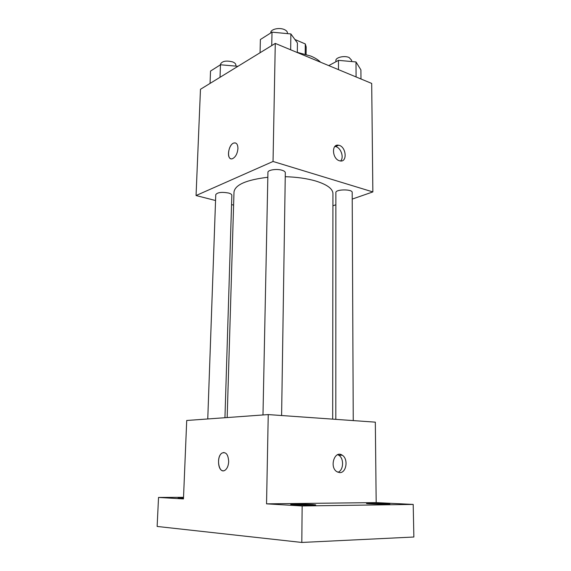 <?xml version="1.0" encoding="UTF-8"?>
<svg xmlns="http://www.w3.org/2000/svg" width="571" height="571" viewBox="0 0 571 571"><rect width="100%" height="100%" fill="white"/><g stroke="black" fill="none" stroke-linecap="round" stroke-linejoin="round"><path stroke-width="0.86" d="M294.929 39.513L305.292 43.931L306.177 46.943L306.106 54.388M305.192 54.117L305.292 43.931M320.595 62.218C318.254 59.884 314.999 57.842 310.838 56.086L297.32 52.361M215.56 200.521L196.06 195.539L200.471 89.29L275.279 43.41L371.692 83.43L372.856 191.92L352.228 199.086M196.06 195.539L273.038 161.472L275.279 43.41M237.936 148.517C237.422 153.67 235.616 157.061 232.504 158.681C226.366 161.101 227.843 144.613 233.889 143C236.48 142.5 237.829 144.342 237.936 148.517M332.679 419.143L332.929 193.526C332.75 188.751 327.097 184.604 315.963 181.093C307.169 178.516 296.934 177.053 285.243 176.696M267.835 177.274C246.429 179.836 235.152 184.733 234.003 191.97L227.165 417.558M233.61 205.125L231.548 204.604M335.862 204.768L332.914 205.788M273.038 161.472L372.856 191.92M224.953 417.715L231.84 195.268C231.79 194.376 230.663 193.619 228.45 193.005C221.655 191.835 217.423 192.377 215.767 194.625L207.758 418.964M281.603 415.531L285.307 172.706C285.264 171.743 284.187 170.929 282.074 170.265C276.814 168.552 267.656 169.944 267.935 172.378L262.981 414.96M335.812 419.364L335.862 192.563C335.427 189.144 352.6 188.98 352.193 192.413L353.249 420.599M339.374 160.736C332.094 158.759 331.351 143.557 338.582 145.241C346.254 146.219 347.768 162.756 339.981 160.894L339.374 160.736M334.82 146.526L335.413 146.59C340.694 147.19 344.37 157.396 340.609 160.972M230.898 158.752C226.273 157.796 228.85 144.27 233.896 143L235.488 142.957M301.809 542.45L157.132 526.448L158.531 497.441L183.462 498.918L186.717 420.484L268.242 414.582L375.325 422.155L376.182 502.601L413.197 504.429L413.868 537.018L301.809 542.45L302.152 505.963L413.197 504.429M268.242 414.582L266.543 503.85L302.152 505.963M228.678 461.589C228.443 465.672 227.251 468.527 225.11 470.176C218.807 474.751 215.674 456.693 222.048 453.053C226.016 451.668 228.222 454.509 228.678 461.589M340.723 455.208L340.423 454.445M266.543 503.85L376.182 502.601M339.631 472.61L336.84 471.689C329.082 466.957 334.777 449.862 342.222 455.187C348.56 458.741 346.483 473.159 339.631 472.61M337.668 454.687L338.753 455.23C344.234 458.306 343.678 470.497 337.925 472.26M223.211 470.775C217.694 471.089 216.759 455.993 222.055 453.053L223.946 452.489M183.491 498.262L178.123 497.933L183.512 497.741M183.534 497.32L158.531 497.441M312.665 504.521L315.72 504.85C316.398 505.414 290.047 504.978 290.739 504.436C290.289 504.043 305.806 504.107 312.665 504.521M386.31 503.593L389.85 503.929C390.471 504.414 365.861 503.936 366.511 503.472L386.31 503.593M328.753 65.608L338.475 60.362L355.983 61.939L360.908 69.883L360.979 78.976M338.482 69.641L338.475 60.362M356.076 76.942L355.983 61.939M351.593 61.547L351.586 60.205L349.124 57.521C344.499 55.33 335.57 57.393 335.891 60.533L335.891 61.761M260.062 52.739L260.376 39.527L272.003 32.169L290.875 33.939L297.427 42.953L297.313 52.553M271.739 45.58L272.003 32.169M290.653 49.791L290.875 33.939M287.427 33.618L287.441 32.975C287.406 31.626 286.378 30.491 284.358 29.578C279.326 27.215 270.547 29.221 270.79 32.64L270.782 32.94M210.049 83.416L210.528 71.068L220.477 64.773L237.957 66.3M220.028 77.292L220.477 64.773M235.837 66.115L235.866 65.08C235.837 63.824 234.76 62.767 232.64 61.911C226.123 60.312 222.048 61.104 220.42 64.287L220.406 64.823M335.413 146.59L338.582 145.241M338.753 455.23L342.222 455.187"/></g></svg>
